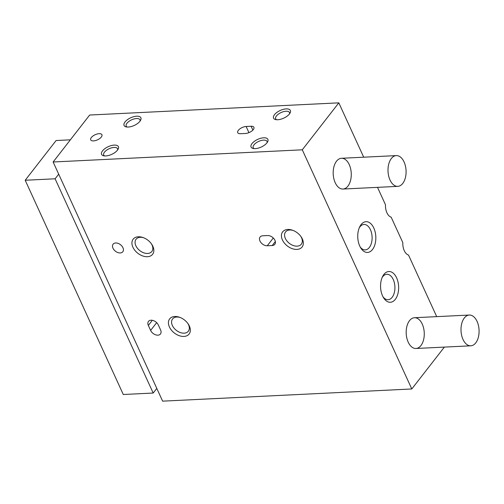 <?xml version="1.0" encoding="UTF-8"?>
<svg xmlns="http://www.w3.org/2000/svg" width="504" height="504" viewBox="0 0 504 504"><rect width="100%" height="100%" fill="white"/><g stroke="black" fill="none" stroke-linecap="round" stroke-linejoin="round"><path stroke-width="0.76" d="M377.515 187.356L385.484 204.769A11.088 6.502 -92.8 0 0 391.167 217.174L402.822 242.632A11.088 6.502 -92.8 0 0 408.505 255.043L436.703 316.638M444.364 347.099L411.787 388.968L302.287 149.808L338.82 102.847L363.705 157.198M302.287 149.808L53.128 161.992L162.628 401.152L411.787 388.968M262.691 235.796A6.161 4.12 -142.1 0 0 260.108 237A6.161 4.12 -142.1 0 0 260.996 242.626A6.161 4.12 -142.1 0 0 267.252 245.763L272.236 245.517A6.161 4.12 -142.1 0 0 274.812 244.32A6.161 4.12 -142.1 0 0 273.924 238.688A6.161 4.12 -142.1 0 0 267.674 235.551L262.691 235.796M150.62 330.422A6.161 4.12 -142.1 0 0 155.465 334.763A6.161 4.12 -142.1 0 0 160.467 333.963A6.161 4.12 -142.1 0 0 160.587 329.937L158.306 324.954A6.161 4.12 -142.1 0 0 153.462 320.613A6.161 4.12 -142.1 0 0 148.466 321.413A6.161 4.12 -142.1 0 0 148.34 325.439L150.62 330.422L156.668 322.654M169.413 326.957A12.317 8.24 37.9 0 1 179.714 317.318A12.317 8.24 37.9 0 1 188.168 323.902A12.317 8.24 37.9 0 1 184.968 336.326A12.317 8.24 37.9 0 1 169.413 326.957M282.41 239.929A12.317 8.24 37.9 0 1 292.704 230.29A12.317 8.24 37.9 0 1 301.165 236.867A12.317 8.24 37.9 0 1 297.965 249.297A12.317 8.24 37.9 0 1 282.41 239.929M132.917 247.237A12.317 8.24 37.9 0 1 143.212 237.598A12.317 8.24 37.9 0 1 151.666 244.175A12.317 8.24 37.9 0 1 148.472 256.605A12.317 8.24 37.9 0 1 132.917 247.237M112.984 248.207A6.161 4.12 37.9 0 1 113.104 244.182A6.161 4.12 37.9 0 1 120.5 244.711A6.161 4.12 37.9 0 1 122.825 251.748A6.161 4.12 37.9 0 1 117.829 252.548A6.161 4.12 37.9 0 1 112.984 248.207M289.441 113.948A9.236 4.215 -24.6 0 0 290.077 112.984A9.236 4.215 -24.6 0 0 286.058 108.902A9.236 4.215 -24.6 0 0 275.197 113.879A9.236 4.215 -24.6 0 0 275.656 119.587A9.236 4.215 -24.6 0 0 289.441 113.948M139.948 121.256A9.236 4.215 -24.6 0 0 140.584 120.292A9.236 4.215 -24.6 0 0 136.565 116.21A9.236 4.215 -24.6 0 0 125.698 121.187A9.236 4.215 -24.6 0 0 126.164 126.895A9.236 4.215 -24.6 0 0 139.948 121.256M266.956 142.846A9.236 4.215 -24.6 0 0 267.593 141.882A9.236 4.215 -24.6 0 0 263.573 137.8A9.236 4.215 -24.6 0 0 252.712 142.777A9.236 4.215 -24.6 0 0 253.172 148.485A9.236 4.215 -24.6 0 0 266.956 142.846M117.463 150.154A9.236 4.215 -24.6 0 0 118.1 149.19A9.236 4.215 -24.6 0 0 114.08 145.108A9.236 4.215 -24.6 0 0 103.219 150.085A9.236 4.215 -24.6 0 0 103.679 155.793A9.236 4.215 -24.6 0 0 117.463 150.154M245.492 133.472A6.161 2.81 -24.6 0 0 251.679 131.128A6.161 2.81 -24.6 0 0 253.903 127.298A6.161 2.81 -24.6 0 0 251.112 126.246L246.128 126.491A6.161 2.81 -24.6 0 0 239.936 128.835A6.161 2.81 -24.6 0 0 237.718 132.665A6.161 2.81 -24.6 0 0 240.509 133.718L245.492 133.472M101.298 137.05A6.161 2.81 -24.6 0 0 101.915 134.726A6.161 2.81 -24.6 0 0 95.143 134.732A6.161 2.81 -24.6 0 0 90.714 139.854A6.161 2.81 -24.6 0 0 95.439 140.584A6.161 2.81 -24.6 0 0 101.298 137.05M53.128 161.992L89.668 115.032L338.82 102.847M336.521 161.204A15.397 9.028 -92.8 0 1 341.473 158.281A15.397 9.028 -92.8 0 1 351.244 173.225A15.397 9.028 -92.8 0 1 342.978 189.044A15.397 9.028 -92.8 0 1 333.831 178.618A15.397 9.028 -92.8 0 1 336.521 161.204M409.519 320.651A15.397 9.028 -92.8 0 1 414.471 317.728A15.397 9.028 -92.8 0 1 424.242 332.665A15.397 9.028 -92.8 0 1 415.976 348.484A15.397 9.028 -92.8 0 1 406.829 338.058A15.397 9.028 -92.8 0 1 409.519 320.651M395.306 299.344A15.397 9.028 87.2 0 0 395.986 276.601A15.397 9.028 87.2 0 0 382.555 276.601A15.397 9.028 87.2 0 0 383.594 297.82A15.397 9.028 87.2 0 0 395.306 299.344M372.494 249.524A15.397 9.028 87.2 0 0 373.18 226.775A15.397 9.028 87.2 0 0 359.743 226.775A15.397 9.028 87.2 0 0 360.782 247.993A15.397 9.028 87.2 0 0 372.494 249.524M151.345 243.716A9.986 6.678 37.9 0 1 151.83 251.509A9.986 6.678 37.9 0 1 143.722 252.806A9.986 6.678 37.9 0 1 135.872 245.776A9.986 6.678 37.9 0 1 136.067 239.249A9.986 6.678 37.9 0 1 143.741 237.8M300.838 236.407A9.986 6.678 37.9 0 1 301.323 244.201A9.986 6.678 37.9 0 1 293.215 245.498A9.986 6.678 37.9 0 1 285.365 238.468A9.986 6.678 37.9 0 1 285.56 231.941A9.986 6.678 37.9 0 1 293.233 230.492M187.841 323.436A9.986 6.678 37.9 0 1 188.326 331.229A9.986 6.678 37.9 0 1 180.224 332.527A9.986 6.678 37.9 0 1 172.368 325.496A9.986 6.678 37.9 0 1 172.57 318.969A9.986 6.678 37.9 0 1 180.237 317.526M360.221 247.017A12.732 7.465 87.2 0 0 365.255 249.889A12.732 7.465 87.2 0 0 369.35 247.47A12.732 7.465 87.2 0 0 371.574 233.075A12.732 7.465 87.2 0 0 364.014 224.456A12.732 7.465 87.2 0 0 359.276 227.802M383.034 296.843A12.732 7.465 87.2 0 0 388.067 299.71A12.732 7.465 87.2 0 0 392.162 297.297A12.732 7.465 87.2 0 0 394.386 282.901A12.732 7.465 87.2 0 0 386.82 274.283A12.732 7.465 87.2 0 0 382.089 277.628M117.552 150.041A7.573 3.459 -24.6 0 0 117.489 148.718A7.573 3.459 -24.6 0 0 109.166 148.724A7.573 3.459 -24.6 0 0 103.717 155.024A7.573 3.459 -24.6 0 0 104.681 155.931M267.044 142.733A7.573 3.459 -24.6 0 0 266.981 141.41A7.573 3.459 -24.6 0 0 258.659 141.416A7.573 3.459 -24.6 0 0 253.216 147.716A7.573 3.459 -24.6 0 0 254.173 148.623M140.036 121.143A7.573 3.459 -24.6 0 0 139.973 119.82A7.573 3.459 -24.6 0 0 131.651 119.826A7.573 3.459 -24.6 0 0 126.202 126.126A7.573 3.459 -24.6 0 0 127.165 127.033M289.529 113.835A7.573 3.459 -24.6 0 0 289.466 112.512A7.573 3.459 -24.6 0 0 281.144 112.518A7.573 3.459 -24.6 0 0 275.694 118.818A7.573 3.459 -24.6 0 0 276.658 119.725M475.745 342.884A15.397 9.028 87.2 0 0 478.435 325.471A15.397 9.028 87.2 0 0 469.287 315.044A15.397 9.028 87.2 0 0 461.021 330.863A15.397 9.028 87.2 0 0 470.793 345.807A15.397 9.028 87.2 0 0 475.745 342.884M70.377 139.822L56.114 140.522L25.2 180.256L123.291 394.506L153.191 393.044L55.1 178.794L25.2 180.256M156.794 388.414L153.191 393.044M55.1 178.794L58.703 174.163M402.746 183.437A15.397 9.028 87.2 0 0 405.436 166.024A15.397 9.028 87.2 0 0 396.289 155.604A15.397 9.028 87.2 0 0 388.023 171.423A15.397 9.028 87.2 0 0 397.795 186.36A15.397 9.028 87.2 0 0 402.746 183.437M252.869 130.095L251.112 126.246M248.944 132.647L246.128 126.491M152.334 320.305L148.34 325.439M273.294 237.995L267.252 245.763M275.341 241.523L272.236 245.517M415.976 348.484L470.793 345.807M414.471 317.728L469.287 315.044M342.978 189.044L397.795 186.36M341.473 158.281L396.289 155.604"/></g></svg>
